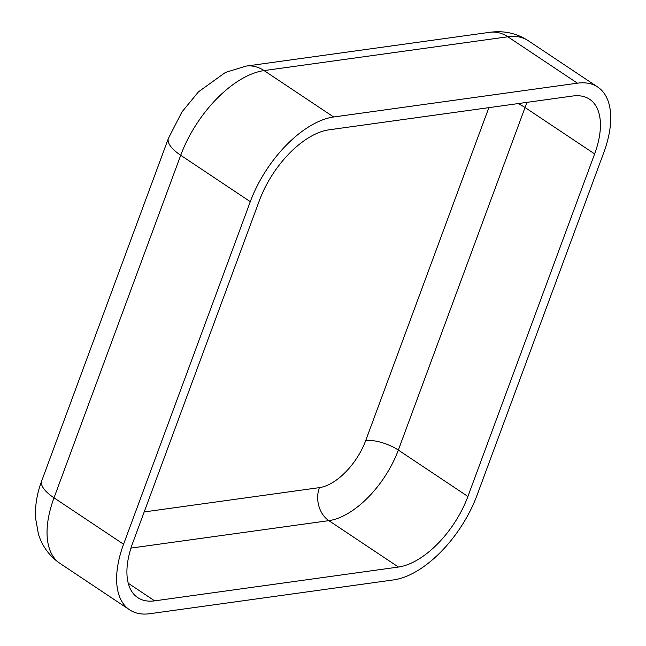 <?xml version="1.0" encoding="UTF-8"?>
<svg xmlns="http://www.w3.org/2000/svg" width="646" height="646" viewBox="0 0 646 646"><rect width="100%" height="100%" fill="white"/><g stroke="black" fill="none" stroke-linecap="round" stroke-linejoin="round"><path stroke-width="0.97" d="M393.689 579.89L149.92 613.7A87.993 45.583 -56.3 0 1 129.612 609.832A87.993 45.583 -56.3 0 1 123.58 544.231L250.293 201.673A87.993 45.583 123.7 0 1 333.659 116.991L577.427 83.181A87.993 45.583 -56.3 0 1 597.736 87.049A87.993 45.583 -56.3 0 1 603.768 152.65L477.055 495.207A87.993 45.583 123.7 0 1 393.689 579.89M398.445 567.043L154.669 600.853A73.329 37.985 -56.3 0 1 137.743 597.631A73.329 37.985 -56.3 0 1 132.721 542.963L259.434 200.405A73.329 37.985 123.7 0 1 328.903 129.838L572.679 96.02A73.329 37.985 -56.3 0 1 589.604 99.25A73.329 37.985 -56.3 0 1 594.627 153.918L467.906 496.475A73.329 37.985 123.7 0 1 398.445 567.043L328.871 520.644L130.96 548.091M488.861 107.648L365.701 440.588A48.886 25.323 123.7 0 1 319.39 487.633L144.195 511.939M129.612 609.832L60.038 563.433C49.589 556.279 42.386 546.532 38.437 534.185L35.522 517.874C34.973 505.64 37.04 493.31 41.707 480.882A39.107 13.978 20.3 0 0 54.006 497.832L180.719 155.274L250.293 201.673M60.038 563.433A87.993 45.583 -56.3 0 1 54.006 497.832L123.58 544.231M41.707 480.882L168.42 138.325A39.107 13.978 20.3 0 0 180.719 155.274A87.993 45.583 123.7 0 1 264.085 70.592L333.659 116.991M128.263 583.249L154.669 600.853M319.39 487.633A24.443 18.992 -97.9 0 0 328.871 520.644A73.329 37.985 123.7 0 0 398.332 450.076L525.053 107.519L594.627 153.918M365.701 440.588A24.443 8.737 -159.7 0 1 398.332 450.076L467.906 496.475M518.027 103.602A24.443 8.737 -159.7 0 1 525.053 107.519A73.329 37.985 -56.3 0 0 526.805 102.383M489.813 32.3A39.107 30.394 82.1 0 1 507.853 36.782A87.993 45.583 -56.3 0 1 528.162 40.65C516.598 33.188 503.815 30.41 489.813 32.3L246.037 66.11A39.107 30.394 82.1 0 1 264.085 70.592L507.853 36.782L577.427 83.181M246.037 66.11L225.446 72.425L198.443 91.853L181.954 111.936L168.42 138.325M597.736 87.049L528.162 40.65"/></g></svg>
